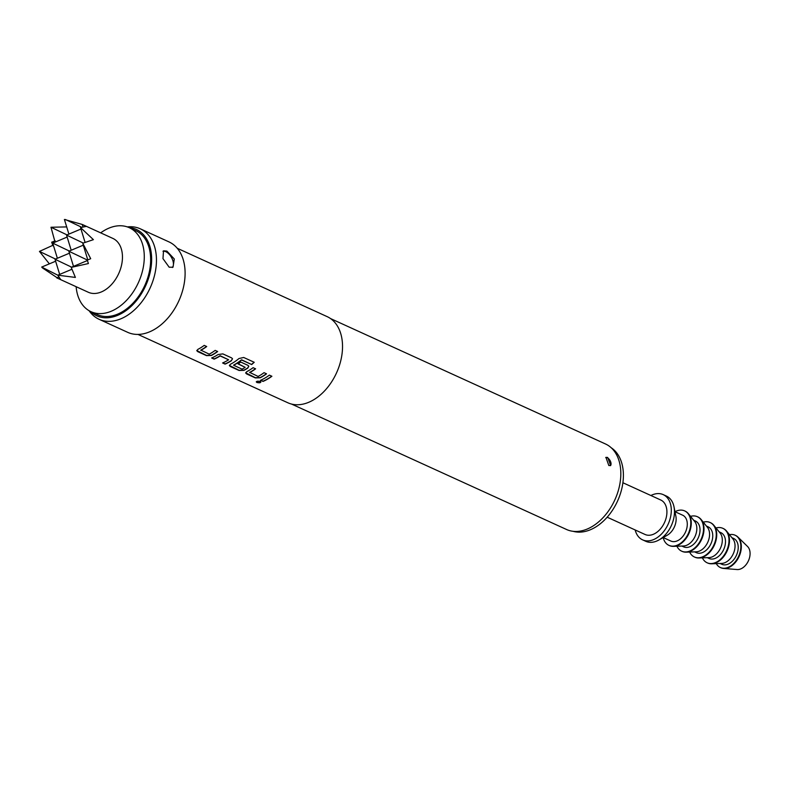 <?xml version="1.0" encoding="UTF-8"?>
<svg xmlns="http://www.w3.org/2000/svg" width="789" height="789" viewBox="0 0 789 789"><rect width="100%" height="100%" fill="white"/><g stroke="black" fill="none" stroke-linecap="round" stroke-linejoin="round"><path stroke-width="1.18" d="M256.297 381.758L256.889 382.271C260.025 382.892 261.159 382.537 260.291 381.215M260.291 381.432C257.135 380.929 256.001 381.274 256.869 382.487C260.015 383.109 261.159 382.754 260.291 381.432L260.893 382.073M256.267 381.876L256.889 382.271M196.777 350.533L206.452 355.405L211.344 355.277A47.103 31.728 -65.5 0 0 213.227 354.241A47.103 31.728 -65.5 0 0 217.478 351.44M200.751 350.267L200.781 350.296A47.34 31.895 -65.5 0 0 202.309 349.458A47.34 31.895 -65.5 0 0 206.718 346.529L204.213 345.385A47.34 31.895 -65.5 0 1 199.804 348.314A47.34 31.895 -65.5 0 1 197.911 349.349L196.777 350.651L197.684 351.608L206.462 355.612L211.363 355.484A47.34 31.895 -65.5 0 0 213.257 354.448A47.34 31.895 -65.5 0 0 217.665 351.529L215.16 350.385A47.34 31.895 -65.5 0 1 210.752 353.304A47.34 31.895 -65.5 0 1 209.223 354.153L200.761 350.089A47.103 31.728 -65.5 0 0 202.28 349.251A47.103 31.728 -65.5 0 0 206.531 346.45M222.823 362.871L225.082 363.897A47.103 31.728 -65.5 0 0 229.53 361.678A47.103 31.728 -65.5 0 0 231.433 360.504L232.518 358.817L231.621 357.89L222.843 353.886L218.011 354.567A47.34 31.895 -65.5 0 1 216.097 355.74A47.34 31.895 -65.5 0 1 211.639 357.979L214.144 359.123A47.34 31.895 -65.5 0 0 218.612 356.884A47.34 31.895 -65.5 0 0 220.161 355.938L228.603 359.784A47.34 31.895 -65.5 0 1 227.045 360.741A47.34 31.895 -65.5 0 1 222.587 362.97L225.092 364.114A47.34 31.895 -65.5 0 0 229.56 361.875A47.34 31.895 -65.5 0 0 231.473 360.701M211.876 357.871L214.135 358.906A47.103 31.728 -65.5 0 0 218.583 356.687A47.103 31.728 -65.5 0 0 220.121 355.74L220.161 355.938M229.372 365.406L239.037 370.268L243.939 370.14A47.103 31.728 -65.5 0 0 245.823 369.114A47.103 31.728 -65.5 0 0 247.726 367.94L248.782 366.155M233.613 365.258L233.623 365.08A47.103 31.728 -65.5 0 0 235.152 364.242A47.103 31.728 -65.5 0 0 241.355 359.902L251.671 364.538A47.34 31.895 -65.5 0 0 254.226 362.279L243.693 357.476L238.978 358.531A47.34 31.895 -65.5 0 1 232.4 363.177A47.34 31.895 -65.5 0 1 230.496 364.212L229.372 365.514L230.27 366.481L239.047 370.475L243.959 370.347A47.34 31.895 -65.5 0 0 245.852 369.311A47.34 31.895 -65.5 0 0 247.766 368.138L248.811 366.244L247.914 365.327L240.724 362.043A47.34 31.895 -65.5 0 1 238.061 363.907L245.172 367.349A47.34 31.895 -65.5 0 1 243.614 368.295A47.34 31.895 -65.5 0 1 242.085 369.144L233.652 365.287A47.34 31.895 -65.5 0 0 235.181 364.439A47.34 31.895 -65.5 0 0 241.414 360.08M238.219 363.798L245.172 367.349M245.665 372.832L255.34 377.694L260.232 377.576A47.103 31.728 -65.5 0 0 262.116 376.54A47.103 31.728 -65.5 0 0 266.366 373.739M249.63 372.566L249.669 372.595A47.34 31.895 -65.5 0 0 251.198 371.747A47.34 31.895 -65.5 0 0 255.606 368.828L253.091 367.684A47.34 31.895 -65.5 0 1 248.693 370.603A47.34 31.895 -65.5 0 1 246.799 371.639L245.665 372.941L246.572 373.907L255.34 377.911L260.252 377.783A47.34 31.895 -65.5 0 0 262.145 376.748A47.34 31.895 -65.5 0 0 266.554 373.818L264.039 372.674A47.34 31.895 -65.5 0 1 259.64 375.603A47.34 31.895 -65.5 0 1 258.111 376.442L249.649 372.388A47.103 31.728 -65.5 0 0 251.168 371.55A47.103 31.728 -65.5 0 0 255.419 368.749M260.764 380.17L263.023 381.205A47.103 31.728 -65.5 0 0 267.461 378.986A47.103 31.728 -65.5 0 0 271.712 376.175M166.883 251.089L174.29 258.989L173.028 267.195L169.181 267.224L162.968 258.634L163.52 250.823L166.883 251.089M172.298 267.51A9.468 5.069 59.9 0 0 172.406 259.344A9.468 5.069 59.9 0 0 165.818 251.701A9.468 5.069 59.9 0 0 162.988 251.277M607.668 457.452L610.686 465.54L608.822 465.52L605.932 457.354L607.668 457.452M610.42 465.658A4.734 2.535 59.9 0 0 610.558 461.585A4.734 2.535 59.9 0 0 607.244 457.699A4.734 2.535 59.9 0 0 605.715 457.521M58.544 277.097L56.749 277.856L88.289 292.246A29.587 19.932 -65.5 0 0 104.158 290.539A29.587 19.932 -65.5 0 0 121.96 263.023A29.587 19.932 -65.5 0 0 112.847 238.406L82.401 224.52M57.844 278.359L60.733 279.612L57.804 275.183L75.389 277.422L71.217 267.392L88.388 263.556L87.303 260.114L90.696 258.703L82.756 243.229L93.408 239.659L80.527 227.567L86.109 226.433L82.234 224.451L64.402 219.46L68.899 234.096M100.686 232.854A46.156 31.096 114.5 0 1 104.523 230.349A46.156 31.096 114.5 0 1 129.278 227.686A46.156 31.096 114.5 0 1 143.499 266.09A46.156 31.096 114.5 0 1 115.717 309.012A46.156 31.096 114.5 0 1 90.962 311.675A46.156 31.096 114.5 0 1 76.129 286.703M129.278 227.686L135.639 230.585A46.156 31.096 114.5 0 1 149.861 269A46.156 31.096 114.5 0 1 122.088 311.921A46.156 31.096 114.5 0 1 97.333 314.584L90.962 311.675M611.248 447.787A46.156 31.096 114.5 0 1 622.186 486.912A46.156 31.096 114.5 0 1 594.827 527.535A46.156 31.096 114.5 0 1 573.149 531.322M622.896 482.74L660.758 500.009A18.936 12.752 114.5 0 1 666.597 515.769A18.936 12.752 114.5 0 1 655.195 533.374A18.936 12.752 114.5 0 1 645.047 534.469L607.175 517.199M650.895 495.512A24.853 16.747 114.5 0 1 663.214 494.624A24.853 16.747 114.5 0 1 670.877 515.306A24.853 16.747 114.5 0 1 655.915 538.423A24.853 16.747 114.5 0 1 642.591 539.854A24.853 16.747 114.5 0 1 635.175 529.971M663.214 494.624L666.399 496.074A24.853 16.747 114.5 0 1 674.023 506.933A24.853 16.747 114.5 0 1 659.101 539.873A24.853 16.747 114.5 0 1 658.973 539.942A24.853 16.747 114.5 0 1 645.777 541.303L642.591 539.854M674.023 506.933L675.887 516.331A14.202 9.567 114.5 0 1 667.356 535.149A14.202 9.567 114.5 0 1 667.287 535.198A14.202 9.567 114.5 0 1 667.208 535.238M668.924 545.357A18.936 12.752 114.5 0 0 679.073 544.272A18.936 12.752 114.5 0 0 690.474 526.658A18.936 12.752 114.5 0 0 684.635 510.897A18.936 12.752 114.5 0 0 674.999 511.706L682.672 515.207A14.202 9.567 114.5 0 1 687.051 527.022A14.202 9.567 114.5 0 1 678.501 540.228A14.202 9.567 114.5 0 1 670.887 541.057L663.184 537.536A18.936 12.752 114.5 0 0 668.924 545.357L669.397 545.574A18.936 12.752 114.5 0 1 669.161 545.465M684.872 511.016A18.936 12.752 114.5 0 1 685.118 511.114A18.936 12.752 114.5 0 1 688.412 513.718A18.936 12.752 114.5 0 1 679.556 544.489A18.936 12.752 114.5 0 1 673.52 546.363A18.936 12.752 114.5 0 1 669.397 545.574M688.412 513.718L694.695 521.509A14.202 9.567 114.5 0 1 688.047 544.588A14.202 9.567 114.5 0 1 683.53 545.998L673.52 546.363M693.649 520.217L695.405 521.016A14.202 9.567 114.5 0 1 699.784 532.831A14.202 9.567 114.5 0 1 691.233 546.037A14.202 9.567 114.5 0 1 683.619 546.856L681.864 546.057M690.543 516.361A18.936 12.752 114.5 0 1 697.368 516.706A18.936 12.752 114.5 0 1 703.206 532.467A18.936 12.752 114.5 0 1 691.805 550.071A18.936 12.752 114.5 0 1 681.657 551.166A18.936 12.752 114.5 0 1 676.923 546.244M697.604 516.825A18.936 12.752 114.5 0 1 697.851 516.923A18.936 12.752 114.5 0 1 701.145 519.527A18.936 12.752 114.5 0 1 692.288 550.288A18.936 12.752 114.5 0 1 686.252 552.172A18.936 12.752 114.5 0 1 682.13 551.383A18.936 12.752 114.5 0 1 681.893 551.274M701.145 519.527L707.427 527.318A14.202 9.567 114.5 0 1 700.79 550.397A14.202 9.567 114.5 0 1 696.263 551.807L686.252 552.172M706.382 526.026L708.137 526.825A14.202 9.567 114.5 0 1 712.516 538.64A14.202 9.567 114.5 0 1 703.966 551.846A14.202 9.567 114.5 0 1 696.352 552.665L694.596 551.866M703.275 522.17A18.936 12.752 114.5 0 1 710.11 522.515A18.936 12.752 114.5 0 1 715.939 538.276A18.936 12.752 114.5 0 1 704.547 555.88A18.936 12.752 114.5 0 1 694.389 556.975A18.936 12.752 114.5 0 1 689.655 552.053M710.347 522.634A18.936 12.752 114.5 0 1 710.583 522.732A18.936 12.752 114.5 0 1 713.877 525.336A18.936 12.752 114.5 0 1 705.021 556.097A18.936 12.752 114.5 0 1 698.995 557.981A18.936 12.752 114.5 0 1 694.862 557.192A18.936 12.752 114.5 0 1 694.626 557.083M713.877 525.336L720.17 533.127A14.202 9.567 114.5 0 1 713.522 556.206A14.202 9.567 114.5 0 1 708.995 557.616L698.995 557.981M719.124 531.835L720.87 532.634A14.202 9.567 114.5 0 1 725.249 544.449A14.202 9.567 114.5 0 1 716.708 557.655A14.202 9.567 114.5 0 1 709.084 558.474L707.329 557.675M716.017 527.979A18.936 12.752 114.5 0 1 722.842 528.324A18.936 12.752 114.5 0 1 728.671 544.085A18.936 12.752 114.5 0 1 717.28 561.689A18.936 12.752 114.5 0 1 707.122 562.784A18.936 12.752 114.5 0 1 702.388 557.853M723.079 528.433A18.936 12.752 114.5 0 1 723.316 528.541A18.936 12.752 114.5 0 1 726.62 531.135A18.936 12.752 114.5 0 1 717.753 561.906A18.936 12.752 114.5 0 1 711.727 563.79A18.936 12.752 114.5 0 1 707.605 563.001A18.936 12.752 114.5 0 1 707.358 562.892M726.62 531.135L732.902 538.936A14.202 9.567 114.5 0 1 726.255 562.015A14.202 9.567 114.5 0 1 721.728 563.425L711.727 563.79M731.857 537.634L733.612 538.443A14.202 9.567 114.5 0 1 737.981 550.258A14.202 9.567 114.5 0 1 729.44 563.464A14.202 9.567 114.5 0 1 721.817 564.283L720.071 563.484M729.47 534.686A17.752 11.963 114.5 0 1 735.082 535.208A17.752 11.963 114.5 0 1 740.555 549.982A17.752 11.963 114.5 0 1 729.864 566.492A17.752 11.963 114.5 0 1 720.347 567.518A17.752 11.963 114.5 0 1 716.274 563.622M735.318 535.317A17.752 11.963 114.5 0 1 735.555 535.425A17.752 11.963 114.5 0 1 737.922 537.062A17.752 11.963 114.5 0 1 740.605 552.211A17.752 11.963 114.5 0 1 730.348 566.709A17.752 11.963 114.5 0 1 723.612 568.445A17.752 11.963 114.5 0 1 720.821 567.735A17.752 11.963 114.5 0 1 720.584 567.616M737.922 537.062L747.587 546.521A13.018 8.768 114.5 0 1 749.55 557.636A13.018 8.768 114.5 0 1 742.025 568.267A13.018 8.768 114.5 0 1 737.094 569.54L723.612 568.445M90.439 311.428A47.498 31.994 -65.5 0 0 122.246 313.065A47.498 31.994 -65.5 0 0 151.488 263.546A47.498 31.994 -65.5 0 0 128.745 227.449M127.315 226.907A49.707 33.483 114.5 0 1 140.294 228.81A49.707 33.483 114.5 0 1 155.611 270.173A49.707 33.483 114.5 0 1 125.698 316.399A49.707 33.483 114.5 0 1 99.039 319.269A49.707 33.483 114.5 0 1 89.088 310.708M291.545 404.067L566.551 529.498A46.985 31.649 -65.5 0 0 591.75 526.786A46.985 31.649 -65.5 0 0 620.026 483.095A46.985 31.649 -65.5 0 0 605.548 444L330.542 318.569M137.967 334.418L287.847 402.775A47.34 31.895 -65.5 0 0 313.233 400.043A47.34 31.895 -65.5 0 0 341.726 356.017A47.34 31.895 -65.5 0 0 327.139 316.626L177.259 248.269M264.986 378.039A47.34 31.895 -65.5 0 0 269.394 375.12L271.899 376.264A47.34 31.895 -65.5 0 1 267.491 379.184A47.34 31.895 -65.5 0 1 263.033 381.412L260.528 380.278A47.34 31.895 -65.5 0 0 264.986 378.039M99.039 319.269L127.69 332.337A49.707 33.483 -65.5 0 0 154.348 329.467A49.707 33.483 -65.5 0 0 184.261 283.241A49.707 33.483 -65.5 0 0 168.945 241.878L140.294 228.81M220.121 355.74L228.603 359.784M69.442 253.2L55.013 259.256L71.661 267.185M73.495 266.376L68.84 251.227L87.411 260.064M83.269 245.172L68.84 251.227M71.197 250.241L66.542 235.092L83.259 243.051M67.144 237.065L52.715 243.12L69.324 251.03M57.37 258.269L52.715 243.12M59.668 274.404L55.013 259.256M80.971 229.027L66.542 235.092M55.615 261.228L41.679 267.077L57.794 275.193M42.34 267.836L57.498 277.984M71.947 269.246L57.804 275.183M87.431 260.518L72.144 266.938M87.796 259.906L82.983 244.235M85.084 242.401L80.527 227.567M82.914 226.67L82.234 224.451M65.398 219.5L81.139 226.995M66.69 226.916L50.979 227.252L67.026 234.885M50.979 227.252L55.072 242.134M55.22 240.862L51.679 242.193L53.198 242.913M51.679 242.193L52.902 245.704M53.317 245.093L39.45 251.415L55.496 259.058M39.45 251.415L49.372 263.851M241.69 359.833L251.671 364.538M251.612 364.36A47.103 31.728 -65.5 0 0 254.058 362.2M231.433 360.504L232.489 358.729M667.287 535.198L658.973 539.942"/></g></svg>
